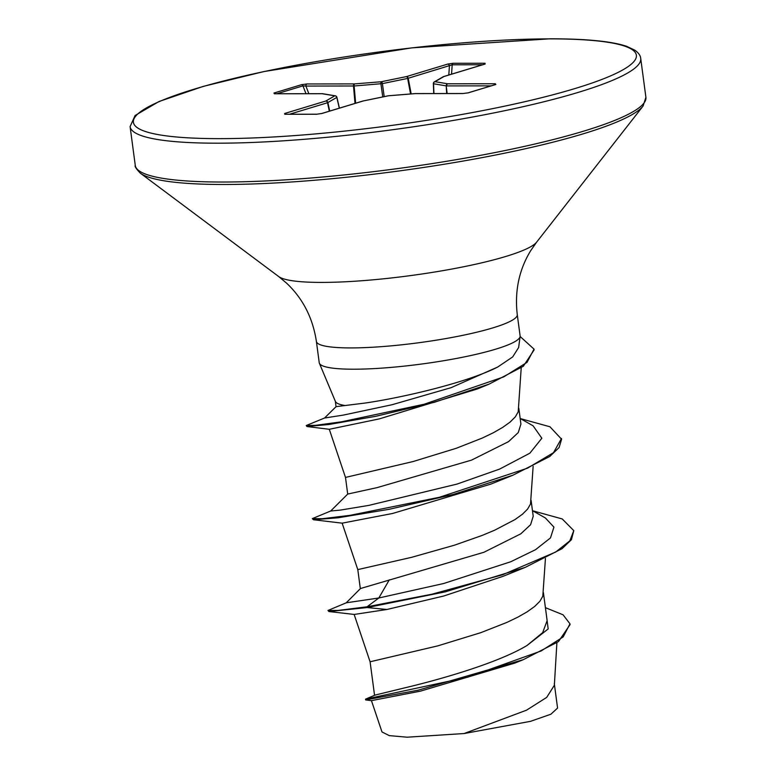 <?xml version="1.0" encoding="UTF-8"?>
<svg xmlns="http://www.w3.org/2000/svg" width="776" height="776" viewBox="0 0 776 776"><rect width="100%" height="100%" fill="white"/><g stroke="black" fill="none" stroke-linecap="round" stroke-linejoin="round"><path stroke-width="1.16" d="M335.319 401.24L336.047 406.653L365.011 403.054C401.376 397.845 466.822 382.781 497.649 367.067L512.674 356.931L518.64 347.502L520.104 336.483A101.326 14.87 172.4 0 1 460.488 357.668A101.326 14.87 172.4 0 1 353.895 369.211A101.326 14.87 172.4 0 1 319.382 363.265A101.326 14.87 172.4 0 1 319.227 362.693L316.385 341.392A101.326 14.87 -7.6 0 0 351.062 347.92A101.326 14.87 -7.6 0 0 459.46 336.018A101.326 14.87 -7.6 0 0 517.262 314.59C514.566 291.087 519.028 269.796 530.677 250.706L536.585 242.199L643.062 106.06L645.904 97.32L640.724 58.481C640.52 55.639 638.57 52.884 634.884 50.217L626.736 46.356C612.022 41.332 586.472 38.81 550.068 38.8L411.746 47.87L263.869 71.576L203.205 86.408L159.022 101.511L135.082 115.508L130.096 126.614A257.574 37.811 -7.6 0 0 218.231 143.191A257.574 37.811 -7.6 0 0 493.788 112.937A257.574 37.811 -7.6 0 0 640.724 58.481M517.262 314.59L520.104 335.882A101.326 14.87 172.4 0 1 520.104 336.483L534.024 349.122L527.03 362.373L503.769 376.864L424.045 404.267L341.479 421.824L315.541 425.335L306.219 425.529L324.552 418.022L343.332 415.092L392.055 404.733L451.089 387.67L497.649 367.067M345.175 405.547A90.472 13.279 172.4 0 1 335.426 401.493L319.382 363.265M520.172 418.477L533.083 425.801L541.842 438.227L529.862 453.194L499.618 469.082L457.025 484.079L368.813 505.389L340.363 510.094L330.654 511.025L347.726 494.06L377.029 487.638L471.527 460.12L508.542 441.631L518.29 432.533L520.919 424.084L518.804 408.263M347.706 494.079L345.495 477.424L413.181 461.516L456.23 448.295L482.255 438.071L493.342 432.746L502.712 427.382L510.113 422.066L515.322 416.858L518.203 411.862L521.22 367.785M545.412 607.666L563.066 614.796L569.982 623.826L563.182 636.912L541.027 651.015L467.753 677.196L365.535 699.147L375.031 695.102L403.782 688.089C438.11 680.028 497.464 663.325 527.001 645.496L542.686 632.615L547.138 620.606L543.404 592.622M374.556 695.306L370.094 661.783L437.78 645.875L480.829 632.653L506.854 622.43L517.941 617.104L527.311 611.74L534.712 606.425L539.921 601.225L542.802 596.22L545.441 558.468M389.329 579.817L378.824 597.995L346.251 602.807L360.51 588.509L483.894 552.279L520.812 533.82L530.59 524.712L533.219 516.263L531.104 500.442M360.336 588.693L357.794 569.603L411.658 557.313L454.329 545.227L482.071 535.459L494.555 530.25L515.012 519.561L522.413 514.245L527.622 509.046L530.503 504.041L533.141 466.289M569.982 623.826L570.079 624.593L558.458 641.616L523.218 659.707L514.934 663.063L420.456 691.144L371.442 700.641L381.996 731.962L389.28 735.619L407.119 737.2L464.077 733.543L526.535 710.176L546.711 697.382L554.355 685.286L556.896 642.722M554.297 683.578L557.566 708.071L550.892 714.221L530.532 721.331L464.077 733.543M546.314 614.417L548.176 628.948L527.001 645.496M532.472 510.657L545.392 517.98L553.928 527.117L550.485 537.913L535.488 549.718L510.695 561.766L443.688 583.503L378.824 597.995L367.058 606.793L338.171 610.421L327.957 610.47L346.29 602.787M365.535 699.147L365.641 699.923L371.452 700.641M525.187 567.392L503.149 576.287L443.746 596.007L386.962 609.48L367.164 607.559L445.24 591.855L525.187 567.392L562.047 548.671L571.417 539.698L573.794 530.638L569.807 540.882L555.684 552.037L502.586 574.764L431.999 594.193L367.058 606.793L367.164 607.559L328.946 611.537L327.957 610.47M523.218 659.707L418.07 690.213L365.641 699.913M386.962 609.48L354.215 614.447L328.946 611.537M306.219 425.529L306.957 426.528L328.82 424.511L375.72 416.314L434.482 402.24L489.123 384.12L477.376 388.96L379.309 418.885L329.286 429.283L345.495 477.444M512.868 475.222L490.849 484.108L392.637 513.46L342.148 523.16L313.475 519.745L338.142 517.786L389.319 509.269L453.262 494.457L512.868 475.222L549.747 456.501L559.108 447.529L561.591 439.226L549.942 426.771L520.415 418.613M573.794 530.638L562.241 518.95L532.714 510.792M330.751 510.977L312.33 518.611L322.234 518.727L349.957 515.351L439.41 497.27L527.408 468.219L553.492 452.689L561.494 438.459M312.33 518.611L313.475 519.745M489.123 384.12L523.286 366.291L534.13 349.889L534.024 349.122M273.947 93.042L301.466 84.7L306.927 83.963L354.506 83.905L381.307 81.742L406.556 76.562L447.762 64.078L453.194 63.273L484.971 63.244L485.155 64.03L443.95 76.514L435.035 81.684L447.684 83.798L495.272 83.74L495.864 84.477L468.345 92.81L462.884 93.556L415.296 93.615L388.504 95.778L363.255 100.958L322.05 113.442L316.618 114.247L284.84 114.276L284.647 113.49L325.852 101.006L334.766 95.836L322.118 93.721L274.539 93.78L273.947 93.042A1.93 1.416 73.1 0 1 275.16 93.741M306.927 83.963A1.93 1.28 89.9 0 0 305.909 86.068L302.96 85.874L277.003 93.731M336.755 97.223L336.813 97.427A1.93 1.804 -120.1 0 0 334.766 95.836A1.93 1.727 99.5 0 1 335.339 95.826L322.69 93.712A1.93 1.727 99.5 0 0 322.118 93.721A1.93 1.28 89.9 0 1 322.37 93.683A1.93 1.28 89.9 0 1 322.467 93.692M339.306 108.165L336.813 97.427L327.53 102.733L289.555 114.237M485.155 64.03A1.93 1.416 -106.9 0 0 484.855 64.078L443.639 76.562A1.93 1.416 -106.9 0 1 443.95 76.514A1.93 1.804 -120.1 0 0 443.232 76.737L434.327 81.897A1.93 1.804 -120.1 0 1 435.035 81.684A1.93 1.727 99.5 0 0 433.561 83.759L433.464 83.556M453.194 63.273A1.93 1.28 89.9 0 0 452.195 64.796L407.642 78.434L382.393 83.614L354.137 85.99L355.641 103.218M275.043 93.78A1.93 1.28 89.9 0 0 274.791 93.741L274.791 93.741A1.93 1.28 89.9 0 0 274.539 93.78M301.466 84.7A1.93 1.416 73.1 0 1 302.96 85.874L305.977 93.702M355.01 103.412L353.487 86.02A1.93 1.28 89.9 0 1 354.506 83.905A1.93 0.64 85.4 0 0 354.137 85.99L305.909 86.068L308.848 93.702M384.188 96.631L382.393 83.614A1.93 0.825 78.4 0 0 381.307 81.742A1.93 0.64 85.4 0 0 380.929 83.818L382.752 96.932M329.703 111.075L327.899 102.587A1.93 1.804 -120.1 0 0 325.852 101.006A1.93 1.416 -106.9 0 1 327.53 102.733L329.325 111.191M411.173 93.925L408.225 78.289A1.93 1.416 73.1 0 0 406.556 76.562A1.93 0.825 78.4 0 1 407.642 78.434L410.562 93.974M285.907 114.237A1.93 1.416 -106.9 0 0 284.647 113.49M285.335 114.276A1.93 1.28 89.9 0 0 285.083 114.237L285.083 114.237A1.93 1.28 89.9 0 0 284.84 114.276M447.762 64.078A1.93 1.416 73.1 0 1 449.43 65.805L448.809 75M321.506 113.597A1.93 1.416 73.1 0 1 321.739 113.49L321.739 113.49A1.93 1.416 73.1 0 1 322.05 113.442M484.971 63.244A1.93 1.28 89.9 0 0 484.069 64.311M485.116 64.03L484.855 64.078A1.93 1.416 -106.9 0 0 484.845 64.078A1.93 1.416 -106.9 0 0 484.573 64.214M363.061 100.977A1.93 0.825 78.4 0 1 363.12 100.967A1.93 0.825 78.4 0 1 363.255 100.958A1.93 1.416 73.1 0 0 362.945 101.006L321.739 113.49L316.86 114.208L284.773 114.276M388.243 95.826A1.93 0.825 78.4 0 1 388.369 95.778A1.93 0.825 78.4 0 1 388.504 95.778A1.93 0.64 85.4 0 1 388.601 95.749A1.93 1.93 0 0 0 388.369 95.778L363.12 100.967A1.93 1.93 0 0 0 362.945 101.006A1.93 1.416 73.1 0 0 362.664 101.142M388.698 95.758A1.93 0.64 85.4 0 0 388.601 95.749L415.393 93.576A1.93 0.64 85.4 0 0 415.296 93.615A1.93 1.28 89.9 0 1 415.548 93.576A1.93 1.93 0 0 0 415.393 93.576A1.93 0.64 85.4 0 1 415.441 93.576M491.16 85.855L446.666 85.903A1.93 1.28 89.9 0 1 447.684 83.798A1.93 1.727 99.5 0 0 446.21 85.874L433.561 83.759L433.93 93.547M467.812 92.955A1.93 1.416 73.1 0 1 468.035 92.858L468.035 92.858A1.93 1.416 73.1 0 1 468.345 92.81M495.272 83.74A1.93 1.28 89.9 0 0 494.341 84.894M495.272 84.652A1.93 1.416 73.1 0 1 495.554 84.526L495.554 84.526A1.93 1.416 73.1 0 1 495.864 84.477M220.239 138.642A253.713 37.238 -7.6 0 0 575.045 88.532A253.713 37.238 -7.6 0 0 549.573 38.878A253.713 37.238 -7.6 0 0 194.766 88.978A253.713 37.238 -7.6 0 0 220.239 138.642M316.385 341.392C312.835 318.005 302.931 298.624 286.693 283.259L278.768 276.605L140.31 173.145C136.188 168.829 134.51 166.268 135.276 165.453A257.574 37.811 -7.6 0 0 223.42 182.03A257.574 37.811 -7.6 0 0 498.968 151.776A257.574 37.811 -7.6 0 0 645.904 97.32M140.31 173.145A256.439 37.646 -7.6 0 0 224.506 184.484A256.439 37.646 -7.6 0 0 481.43 157.741A256.439 37.646 -7.6 0 0 643.062 106.06M278.768 276.605A131.503 19.303 -7.6 0 0 321.943 282.415A131.503 19.303 -7.6 0 0 453.688 268.7A131.503 19.303 -7.6 0 0 536.585 242.199M446.685 93.537L446.21 85.874L447.131 93.537M482.585 64.757L452.195 64.796L451.554 74.166M415.8 93.615A1.93 1.28 89.9 0 0 415.548 93.576L463.126 93.518L468.035 92.858L495.738 84.487M342.138 523.16L357.794 569.623M354.137 614.417L370.094 661.802M324.543 418.031L336.056 406.643M329.344 429.303L306.957 426.528M135.276 165.453L130.096 126.614M339.413 108.136L336.9 97.301A1.93 1.93 0 0 0 335.339 95.826M433.735 93.547L433.357 83.643A1.93 1.93 0 0 1 434.327 81.897M322.69 93.712A1.93 1.93 0 0 0 322.37 93.683L274.297 93.77"/></g></svg>
